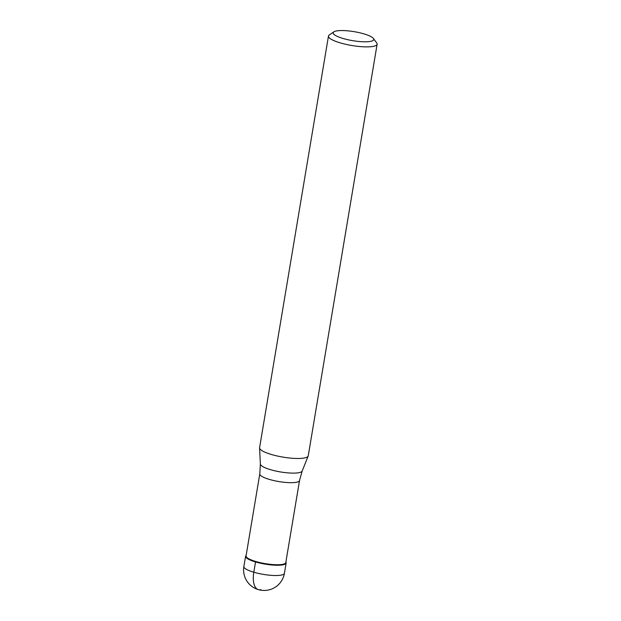 <?xml version="1.0" encoding="UTF-8"?>
<svg xmlns="http://www.w3.org/2000/svg" width="621" height="621" viewBox="0 0 621 621"><rect width="100%" height="100%" fill="white"/><g stroke="black" fill="none" stroke-linecap="round" stroke-linejoin="round"><path stroke-width="0.93" d="M285.885 562.052A20.555 4.557 -170.5 0 1 286.141 563.014A20.555 4.557 -170.5 0 1 283.323 564.745A20.555 4.557 -170.5 0 1 260.145 563.138A20.555 4.557 -170.5 0 1 245.598 556.23A20.555 4.557 -170.5 0 1 246.149 555.399A20.555 4.557 9.5 0 0 258.227 562.68A20.555 4.557 9.5 0 0 283.323 564.745A20.555 4.557 9.5 0 0 285.885 562.052M283.036 564.248A20.144 4.463 9.5 0 0 285.8 562.548L299.532 480.499A20.144 4.463 -170.5 0 1 296.768 482.199A20.144 4.463 -170.5 0 1 274.063 480.623A20.144 4.463 -170.5 0 1 259.795 473.846L246.063 555.904A20.144 4.463 9.5 0 0 260.331 562.673A20.144 4.463 9.5 0 0 283.036 564.248M328.47 36.057L259.594 447.656A24.661 5.465 9.5 0 0 259.578 447.92A24.661 5.465 9.5 0 0 277.626 456.078A24.661 5.465 9.5 0 0 304.872 457.879A24.661 5.465 9.5 0 0 308.171 456.055A24.661 5.465 9.5 0 0 308.249 455.798L377.126 44.2A24.661 5.465 -170.5 0 1 373.749 46.28A24.661 5.465 -170.5 0 1 345.936 44.347A24.661 5.465 -170.5 0 1 328.47 36.057A24.661 5.465 -170.5 0 1 329.316 34.939L333.888 31.85A20.555 4.557 -170.5 0 1 336.008 31.05A20.555 4.557 -170.5 0 1 356.92 32.176A20.555 4.557 -170.5 0 1 373.376 38.455A20.555 4.557 -170.5 0 1 370.916 41.297A20.555 4.557 -170.5 0 1 345.555 39.17A20.555 4.557 -170.5 0 1 333.888 31.85M373.376 38.455L376.691 42.865A24.661 5.465 -170.5 0 1 377.126 44.2M260.836 589.671A20.555 9.563 -73.6 0 1 253.81 572.228L255.534 561.951M245.598 556.23L243.874 566.507A20.555 4.557 9.5 0 0 258.429 573.416A20.555 4.557 9.5 0 0 281.6 575.023A20.555 4.557 9.5 0 0 284.418 573.292L286.141 563.014M259.795 473.846L260.37 464.034A21.223 4.704 9.5 0 0 275.895 471.052A21.223 4.704 9.5 0 0 299.338 472.597A21.223 4.704 9.5 0 0 302.179 471.028L308.171 456.055M243.874 566.507A20.555 20.555 0 0 0 268.66 589.95A20.555 20.555 0 0 0 284.418 573.292M299.532 480.499L302.179 471.028M260.37 464.034L259.578 447.92"/></g></svg>
